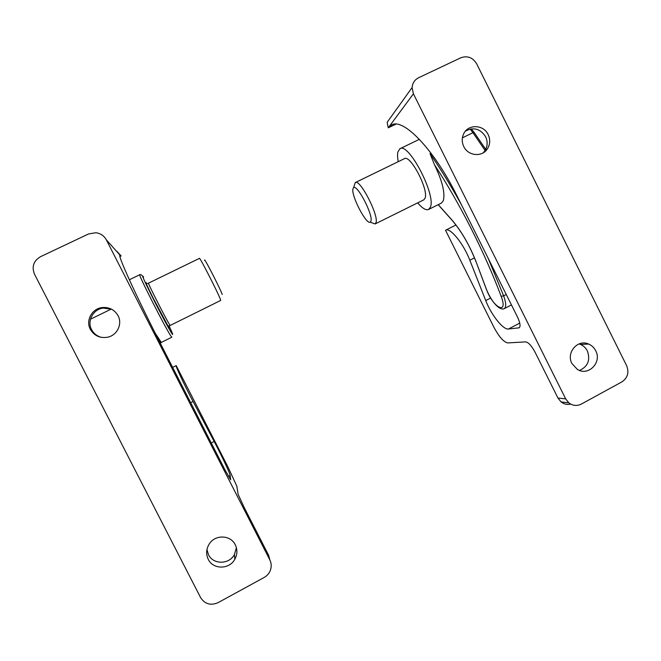 <?xml version="1.0" encoding="UTF-8"?>
<svg xmlns="http://www.w3.org/2000/svg" width="661" height="661" viewBox="0 0 661 661"><rect width="100%" height="100%" fill="white"/><g stroke="black" fill="none" stroke-linecap="round" stroke-linejoin="round"><path stroke-width="0.99" d="M465.435 131.142C473.598 126.821 480.332 128.688 485.62 136.744C487.934 141.867 487.595 146.701 484.587 151.22L483.241 152.798M595.71 350.743C602.196 362.368 588.298 376.572 577.35 369.4L571.93 363.542C565.882 352.66 577.772 338.878 588.654 344.059C591.76 345.406 594.115 347.636 595.71 350.743M579.036 343.918L580.457 344.414C583.498 345.728 585.803 347.909 587.365 350.95C590.546 360.047 587.935 366.541 579.532 370.433M488.182 134.613C490.52 139.793 490.173 144.668 487.14 149.237C481.704 157.376 468.005 155.839 463.774 146.56C461.824 142.388 461.733 138.256 463.51 134.158C467.724 123.954 483.571 124.293 488.182 134.613M519.141 327.806L508.474 329.021C503.104 329.938 491.181 314.801 485.736 300.573L469.839 260.244C463.353 243.281 450.017 227.128 445.514 230.251L493.874 327.178C499.063 336.879 503.707 342.125 507.813 342.919L525.677 341.877C528.47 342.357 531.601 345.802 535.08 352.222L557.95 398.021L565.684 398.889L413.406 93.812L388.28 127.813L391.37 125.103C402.731 117.286 433.765 148.708 457.181 196.234L517.439 316.9C520.174 322.791 520.744 326.427 519.141 327.806L519.191 327.782M565.684 398.889L568.84 402.855C572.79 405.804 576.946 406.218 581.316 404.078L621.894 381.893C627.669 377.91 629.255 372.523 626.645 365.715L476.622 63.737C472.722 57.441 467.434 55.458 460.758 57.796L418.562 77.767C414.654 79.791 412.497 83.055 412.092 87.549L387.131 122.343L388.28 127.813L395.906 124.152M412.092 87.549L413.406 93.812M570.707 404.102C567.171 404.912 563.949 404.177 561.032 401.905L557.95 398.021M370.995 220.923C372.969 214.338 357.18 184.122 353.594 187.608L352.867 189.129C351.478 196.449 366.368 224.856 370.218 222.195L370.995 220.923M354.321 185.402L355.329 182.552C359.807 178.586 378.596 214.676 376.084 222.443L375.126 223.947L372.242 222.922M375.192 223.914L423.833 199.82L425.056 198.193C428.915 189.814 410.208 154.087 404.392 158.69L355.395 182.519M398.236 161.681C397.476 157.599 397.36 154.368 397.872 151.98L399.905 148.75C408.457 141.785 436.359 195.268 430.352 207.207L428.592 209.463C425.981 210.537 422.338 208.339 417.669 202.877M438.251 204.662L451.579 219.576C461.345 230.92 469.558 245.107 476.217 262.136L486.43 289.328C492.932 307.695 508.664 315.875 501.145 296.302C484.786 252.601 459.792 203.266 434.467 164.729C442.358 181.106 445.299 193.119 443.291 200.77L441.408 203.092L428.592 209.463M434.467 164.729L430.038 153.616L430.989 153.154M111.668 309.249L103.256 308.092C93.218 309.141 86.798 320.957 91.598 329.616C93.779 333.656 97.134 336.251 101.662 337.416M235.275 544.788C230.739 534.997 215.486 534.303 209.446 543.681C206.182 548.779 205.786 553.992 208.265 559.338C213.057 569.699 229.458 569.608 234.837 559.247C237.406 554.422 237.555 549.605 235.275 544.788M206.951 549.506L208.463 554.645C213.139 564.767 229.16 564.684 234.407 554.579L236.407 547.746M118.079 315.727C114.551 309.695 109.23 306.968 102.1 307.563C91.962 308.629 85.467 320.56 90.326 329.31C94.292 335.887 100.133 338.506 107.85 337.168C117.245 335.177 122.582 323.94 118.079 315.727M176.214 365.616L227.822 466.674L236.82 486.132L238.117 494.271L244.083 507.251L268.589 555.223L269.828 559.884L106.355 239.869L120.038 255.163C117.096 254.031 135.166 294.104 160.606 343.811L225.186 470.244L230.648 479.795L230.168 475.416C230.069 473.458 221.575 455.495 214.156 441.474L193.053 401.45C184.188 384.694 175.082 365.269 176.198 365.616L172.653 367.4M269.828 559.884C271.564 563.478 271.654 567.163 270.109 570.955C268.853 573.773 266.879 575.929 264.193 577.441L218.097 602.642C210.694 605.807 204.852 604.113 200.58 597.569L34.446 274.075C31.554 266.647 33.595 260.847 40.577 256.666L88.582 233.944L95.87 232.73C100.604 233.391 104.099 235.77 106.355 239.869M119.938 256.493L121.112 255.931L117.038 251.494M269.911 560.049L268.589 555.223M204.687 260.459C203.101 255.336 220.444 288.981 222.228 294.484M170.241 325.427L220.691 300.441L220.46 299.491C218.535 293.748 199.506 256.493 199.448 258.368L148.535 283.131C147.089 281.966 166.208 319.602 169.629 324.658L170.241 325.427L169.48 325.873M469.839 260.244L474.482 257.873M485.736 300.573L490.636 298.028M508.474 329.021L519.753 323.089M518.711 327.93L519.538 327.492M462.403 137.835L472.937 132.696L470.111 129.06M488.107 258.162L503.641 295.839L506.243 294.484M485.091 150.468L472.937 132.696L474.4 132.828L485.728 149.328M430.038 153.616C440.705 169.158 451.166 186.195 461.428 204.736M501.145 296.302L503.641 295.839C506.152 302.945 506.351 307.225 504.236 308.67C503.244 309.274 501.74 309.084 499.741 308.092C494.973 305.217 490.512 298.946 486.356 289.287L486.43 289.328M486.248 288.997L476.217 262.136M476.052 261.839L476.151 262.103C469.517 245.124 461.337 231.003 451.612 219.733L451.579 219.576M452.041 220.22L438.177 204.695M230.168 475.416L228.417 476.341M214.156 441.474L211.256 442.977M193.053 401.45L190.665 402.665M155.161 333.094L161.301 342.423C161.218 342.985 160.722 342.778 159.83 341.803M161.301 342.423L171.843 337.184L170.976 336.168C166.01 329.277 137.372 272.902 139.76 274.72C140.132 274.224 141.024 274.612 142.437 275.893M143.652 277.215C140.834 273.051 143.602 279.405 151.964 296.285C159.813 311.975 169.323 329.748 171.901 333.598C173.579 336.036 172.637 333.466 169.059 325.89M168.613 325.823C169.613 328.17 169.646 328.633 168.704 327.212L153.278 298.334C146.816 285.304 144.652 280.338 146.767 283.437M111.296 309.059L90.483 319.205M484.587 151.22L487.14 149.237M391.37 125.103L391.849 124.871M580.457 344.414L588.654 344.059M561.032 401.905L568.84 402.855M445.514 230.251L455.95 225.004M353.594 187.608L355.263 182.593M400.037 148.684L419.388 139.314M504.302 308.629L511.449 304.903M370.218 222.195L375.126 223.947M471.285 128.845L474.16 132.489M103.256 308.092L102.1 307.563M234.407 554.579L234.837 559.247M139.744 274.728L129.349 279.76M147.725 283.486L148.535 283.131"/></g></svg>
